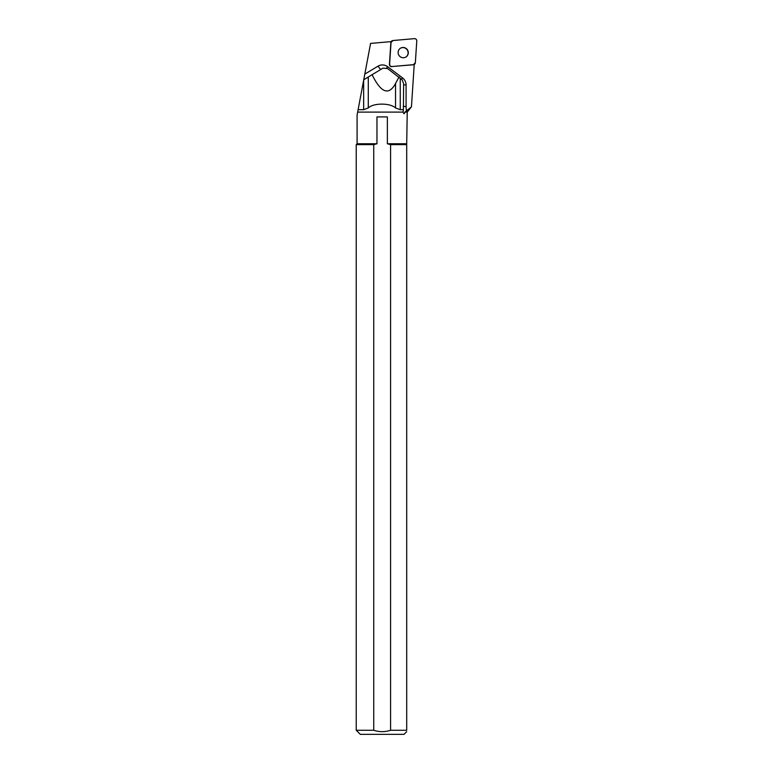 <?xml version="1.0" encoding="UTF-8"?>
<svg xmlns="http://www.w3.org/2000/svg" width="773" height="773" viewBox="0 0 773 773"><rect width="100%" height="100%" fill="white"/><g stroke="black" fill="none" stroke-linecap="round" stroke-linejoin="round"><path stroke-width="1.16" d="M391.969 66.536L413.449 64.661A2.164 2.116 56.6 0 0 415.343 62.71L416.773 40.979A2.164 2.116 56.6 0 0 414.425 38.65L392.935 40.534A2.164 2.116 56.6 0 0 391.041 42.476L389.611 64.207A2.164 2.116 56.6 0 0 391.969 66.536L413.265 64.777A2.164 2.116 56.6 0 0 414.222 64.449L411.449 106.848L407.236 112.104L404.917 112.104C404.434 114.249 403.854 114.249 403.197 112.104L357.657 112.104L357.087 115.129L357.087 143.768L376.963 143.768L376.963 116.916L387.36 116.916L387.36 143.768L406.704 143.768L406.704 730.263C406.704 732.108 406.704 732.108 406.704 730.263L390.587 730.263L390.587 144.628L387.36 143.768M406.724 48.95A5.189 5.073 56.6 0 0 398.965 55.385A5.189 5.073 56.6 0 0 406.047 56.931A5.189 5.073 56.6 0 0 406.724 48.95M403.226 106.288A4.358 0.531 180 0 0 406.086 106.519L406.086 84.962A8.725 8.513 56.6 0 0 402.52 77.86L387.621 66.691A8.725 8.513 56.6 0 0 378.103 66.13L364.808 74.102L370.586 43.404L391.186 41.607A2.164 2.116 56.6 0 0 390.858 42.602L389.428 64.333A2.164 2.116 56.6 0 0 391.785 66.662M404.917 112.104L411.449 106.848M403.148 111.515L403.409 109.689L400.259 109.689L395.544 107.949C390.259 102.857 373.427 102.828 368.286 107.949L363.668 109.689L358.112 109.689L357.657 112.104M358.112 109.689L363.745 79.754L382.906 68.179L387.553 68.526L402.163 79.899L403.622 83.668L403.409 109.689M364.808 74.102L363.735 79.774L368.286 77.049L363.735 79.774M406.704 144.628L390.587 144.628M406.704 731.654L404.008 734.35L360.315 734.35L356.227 730.263L373.736 730.263C379.34 732.118 384.964 732.118 390.587 730.263M407.236 112.104L406.704 143.768M373.736 730.263L373.736 144.628L356.227 144.628L356.227 730.263M376.963 143.768L373.968 144.561M376.963 116.916L387.36 116.916M399.052 76.885L395.544 83.494C388.8 95.842 380.973 92.886 372.064 74.633M405.96 56.989A5.189 5.073 56.6 0 0 406.54 49.076A5.189 5.073 56.6 0 0 400.24 48.322M392.945 40.525L391.041 42.486L389.611 64.198C389.708 65.686 390.5 66.468 391.979 66.536L413.439 64.661L415.343 62.7L416.773 40.988C416.676 39.5 415.884 38.718 414.405 38.65L392.945 40.525M406.511 111.003A23.441 22.89 -123.4 0 1 406.086 106.519M380.915 69.367A4.358 0.937 59.1 0 1 378.103 66.13M386.684 68.024L387.621 66.691M401.535 79.281L402.52 77.86M403.603 84.798A4.358 0.531 180 0 0 406.086 84.962M363.668 80.16L363.668 109.689M368.286 76.962L368.286 107.949M400.259 78.044L400.259 109.689M395.544 83.494L395.544 107.949M390.8 41.636L391.979 40.863M357.087 143.768L356.227 144.628"/></g></svg>
